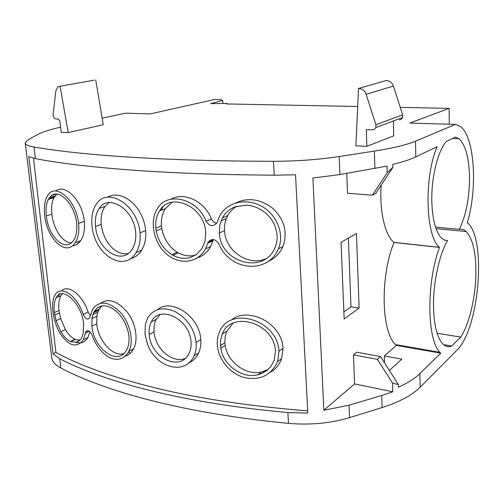 <?xml version="1.0" encoding="UTF-8"?>
<svg xmlns="http://www.w3.org/2000/svg" width="504" height="504" viewBox="0 0 504 504"><rect width="100%" height="100%" fill="white"/><g stroke="black" fill="none" stroke-linecap="round" stroke-linejoin="round"><path stroke-width="0.76" d="M102.161 118.194L125.32 113.198L150.28 113.91L214.641 99.471L220.248 99.565L222.705 100.441L222.9 103.383M60.6 127.172C49.877 129.578 42.16 132.067 37.447 134.618L28.117 139.828L25.2 142.922C25.225 144.604 28.167 145.971 34.02 147.017C79.997 155.093 163.246 161.154 273.47 161.293C296.705 161.236 318.616 159.655 339.192 156.549L374.359 151.087C393.126 148.113 406.835 144.812 415.491 141.183L455.433 124.406L460.373 126.472C474.667 136.767 477.792 188.578 467.309 222.699L467.447 222.825C486.133 237.737 479.984 323.24 458.703 348.415L420.166 387.217C412.165 395.237 399.47 402.009 382.076 407.541L349.537 417.633C330.529 423.303 310.187 425.212 288.502 423.36C185.56 413.595 106.117 391.835 60.852 368.014C55.087 364.94 52.038 361.337 51.691 357.197L50.192 345.133M389.869 369.993L388.994 369.823M455.433 124.406L409.922 123.058L449.133 108.373L400.226 107.346M357.683 106.502L226.359 103.937L227.367 103.641L226.157 103.421L210.641 103.629L222.705 100.441M393.372 120.954L393.744 135.859L366.836 146.324L366.307 129.786L374 129.692L375.889 127.556L375.908 124.746L366.118 94.317C364.669 90.556 362.13 88.61 358.501 88.471L355.906 145.82L366.836 146.324M95.735 79.934L103.257 124.734L68.204 132.602L60.064 86.241L94.248 80.193M60.064 86.241L57.878 86.896L55.868 90.808L53.084 114.616C53.084 117.048 53.997 118.49 55.812 118.931L58.256 119.02L59.9 121.023L61.179 132.275L68.204 132.602M449.291 124.223L449.133 108.373M346.784 173.351L347.476 193.252L372.38 195.199L375.675 193.511L392.868 167.441L392.774 164.373C402.671 161.992 410.344 159.503 415.787 156.895L437.107 146.708C423.814 177.547 425.615 236.414 439.412 247.313L439.519 247.414C426.271 282.297 426.913 340.112 439.986 352.359L440.748 353.146L419.908 373.584C414.817 378.542 407.648 383.084 398.399 387.204L398.343 384.539L392.559 383.103L392.792 391.778L354.589 383.916L323.82 410.243L349.045 405.216L381.717 395.514L392.792 391.778M431.821 201.713C432.501 219.946 435.752 232.086 441.58 238.14L444.503 240.087L447.577 240.559C438.745 255.427 432.52 285.825 433.61 310.111C434.416 326.498 437.359 337.63 442.436 343.495C445.271 346.525 448.358 347.369 451.697 346.021L460.763 337.107C469.999 322.736 476.343 293.548 475.896 269.13C475.48 250.431 472.223 237.901 466.131 231.531C464.045 229.635 461.771 228.923 459.314 229.377C466.049 215.391 469.451 198.022 469.52 177.276L469.47 174.806C468.745 156.605 465.236 144.572 458.955 138.701L455.521 137.056L446.506 141.347C437.863 150.658 431.128 177.748 431.821 201.713M392.868 167.441L387.192 172.809L387.047 166.106L339.91 174.548L312.915 178.038L323.82 410.243M274.271 175.197L295.527 174.781L307.805 413.091L287.885 412.524C184.647 403.358 105.059 382.177 59.73 358.772L53.071 353.802L28.785 156.605L35.431 158.609C58.678 163.157 90.38 166.956 130.536 169.999L130.801 170.018C171.473 173.036 219.297 174.762 274.271 175.197L273.47 161.293M27.046 157.91L50.249 345.549M389.378 370.434L401.852 359.125L384.319 355.981L396.453 345.391L440.748 353.146M384.514 362.779L384.319 355.981M381.188 185.151C379.298 211.006 384.936 235.066 393.863 242.393L393.983 242.493C380.003 276.236 381.308 332.407 395.615 344.61L396.453 345.391M354.589 383.916L353.493 354.885L356.794 352.208L380.583 356.586L398.343 384.533M359.113 308.089L356.448 233.472L341.069 242.298L344.137 318.95L359.113 308.089L350.986 306.835L348.377 238.102M399.256 119.813L401.014 119.372L402.142 118.327L402.576 117.476L402.614 114.817L393.416 86.052C392.055 82.498 389.624 80.659 386.133 80.552L358.501 88.471M393.983 242.493L439.519 247.414M445.152 240.307L447.577 240.559M435.519 227.109L459.314 229.377M437.132 333.257L460.763 337.107M443.633 344.654L451.697 346.021M392.559 383.103L377.383 359.339L353.493 354.885M377.383 359.339L380.583 356.586M307.692 410.892C249.732 406.192 199.275 398.614 156.316 388.168C113.35 377.546 79.865 365.614 55.881 352.359L33.503 158.199L55.881 352.359C79.859 365.62 113.337 377.553 156.309 388.174C199.263 398.626 249.726 406.199 307.692 410.905M55.868 352.365L53.071 353.802M372.38 195.199L387.192 172.809M343.854 311.907L350.986 306.835M130.479 353.058L128.35 352.353M78.133 243.495L77.937 241.618M196.151 342.405C196.529 347.351 195.836 351.805 194.072 355.767C185.409 376.003 155.654 367.901 147.382 343.886L144.944 333.661L145.467 323.971L147.546 318.257C153.336 308.864 162.231 306.495 174.233 311.151C186.889 317.917 194.197 328.337 196.151 342.405L200.787 339.627C199.414 315.724 170.976 298.003 157.639 309.588M200.787 339.627C201.127 344.56 200.403 349.001 198.62 352.957C196.358 357.745 193.038 361.116 188.66 363.063M130.271 258.728C134.87 257.664 138.657 254.822 141.63 250.204L143.734 245.946C145.486 241.378 146.135 236.244 145.675 230.555C145.139 224.853 143.558 219.416 140.931 214.244C132.886 198.337 117.193 191.199 107.528 197.24M279.002 351.175L277.647 361.494C271.133 375.442 260.051 380.804 244.402 377.565C230.536 373.981 218.415 359.825 217.337 345.209C216.991 340.477 217.69 336.111 219.423 332.098L219.423 332.098C229.244 305.72 277.408 319.353 279.002 351.175L283.021 348.365C281.988 322.598 247.489 306.193 231.141 320.21M222.711 332.949L222.491 333.843M283.021 348.365L281.616 358.653C279.462 364.556 275.795 369.041 270.617 372.103M216.638 223.291C214.301 222.812 212.562 221.344 211.422 218.887C204.076 200.523 183.714 191.785 171.013 199.181M162.975 206.854L161.179 210.281M197.303 257.891C203.036 255.994 207.509 252.183 210.716 246.443L213.419 239.746L208.177 242.141L207.724 243.274L212.959 240.881M267.794 261.664C274.686 258.716 279.764 253.644 283.015 246.456C287.816 232.174 284.401 219.486 272.79 208.391C260.518 199.004 248.176 197.19 235.778 202.948M100.68 303.188C108.606 298.015 117.419 300.945 127.134 311.982C135.633 322.705 138.619 339.469 133.554 348.863C131.5 352.674 128.728 355.125 125.219 356.215M89.939 331.733L87.954 337.459C84.981 342.405 81.012 343.993 76.047 342.235M58.174 296.869L59.705 293.208M61.469 290.94C67.845 284.01 82.341 294.191 88.143 312.071L90.304 315.636M72.463 245.75C75.72 245.568 78.485 243.829 80.766 240.547C83.834 235.841 85.018 229.446 84.319 221.363C82.297 199.83 64.499 183.261 55.95 191.041M92.005 225.874C91.148 216.877 92.629 209.595 96.453 204.013C107.024 186.593 137.479 204.202 140.024 232.817C140.673 240.54 139.375 247.118 136.118 252.548C124.009 273.407 94.406 254.678 92.005 225.874M208.177 242.141C211.774 238.134 215.366 238.764 218.944 244.024C230.019 271.373 268.065 274.113 278.403 248.869C285.113 233.509 275.877 213.154 260.656 205.777C245.568 197.927 227.184 202.154 219.738 215.838L216.827 222.97C213.154 227.052 209.557 226.453 206.029 221.168L211.422 218.887M206.029 221.168C197.291 197.87 166.528 191.583 157.494 208.561C149.134 220.601 153.67 243.741 166.963 254.426C180.148 265.451 198.066 262.773 205.506 248.869L207.724 243.274M88.143 312.071L83.242 314.401C85.409 319.026 87.557 320.204 89.693 317.929L92.534 309.336C99.338 300.296 108.436 301.127 119.832 311.825C129.912 322.396 134.316 341.239 128.816 351.496C124.425 358.81 118.352 360.984 110.597 358.029C102.936 354.797 95.155 344.856 92.263 335.425C90.008 330.781 87.853 329.584 85.8 331.821L85.371 333.169L89.265 331.216M83.242 314.401C76.325 294.015 60.096 284.836 54.905 295.3C50.205 303.005 53.096 322.169 60.335 333.736C69.048 346.311 76.703 348.346 83.286 339.835L85.371 333.169M78.624 223.392C76.073 199.187 55.144 182.845 47.993 195.092C44.837 199.748 43.741 206.552 44.699 215.498C47.061 239.261 66.282 257.135 75.266 242.632C78.271 237.932 79.386 231.512 78.624 223.392L84.319 221.363M191.06 341.668C191.375 345.82 190.789 349.549 189.296 352.844C180.949 372.456 150.784 358.338 149.197 334.505C148.775 329.717 149.474 325.534 151.301 321.962C158.936 304.63 189.284 317.967 191.06 341.668M95.514 226.479C94.834 218.988 96.062 212.965 99.2 208.417C108.146 193.561 133.806 208.751 135.677 232.294C136.206 238.883 135.116 244.396 132.394 248.837C122.34 266.225 97.259 250.028 95.514 226.479L101.247 224.368C103.074 241.214 115.252 255.73 127.959 253.638M257.601 374.863L261.286 373.729L266.843 370.572L270.881 366.515L274.22 360.278L275.468 350.91C273.949 322.314 230.87 310.338 222.226 334.001L220.513 340.389L220.733 348.245C223.404 365.513 242.361 378.769 257.601 374.863L261.645 371.971L268.128 369.501M172.96 255.289C178.712 258.344 184.458 259.1 190.197 257.55L196.636 254.363L201.997 248.529L205.027 241.296L205.739 232.18C204.296 205.916 170.138 191.596 159.579 210.893C156.555 215.681 155.308 221.42 155.831 228.11L156.19 230.845C158.351 241.435 163.579 249.373 171.87 254.659L172.96 255.289L178.322 252.863C184.042 255.912 189.756 256.656 195.445 255.1L195.684 255.024M222.422 217.873L219.838 224.954L219.316 233.012C220.437 263.031 264.329 274.793 275.014 247.577C276.608 243.873 277.301 239.809 277.093 235.393L276.746 232.275L274.774 225.508C272.714 220.733 269.722 216.638 265.803 213.236C259.995 208.373 253.594 205.682 246.613 205.166L234.864 206.911C229.452 209.066 225.307 212.719 222.422 217.873L227.713 215.605C230.026 211.51 233.125 208.366 237.006 206.18M97.322 307.906L94.16 311.623L92.856 314.597L91.961 318.56L91.93 326.22C93.687 349.178 118.528 366.944 126.819 349.549C128.678 345.908 129.37 341.416 128.898 336.074L128.545 333.566C126.454 323.738 121.981 316.014 115.114 310.401L114.238 309.733C109.607 306.457 105.286 305.241 101.279 306.073L97.322 307.906L101.083 306.117M70.856 341.687L76.375 342.254C78.548 341.674 80.319 340.143 81.698 337.642L83.242 333.358L83.607 323.581C81.333 302.091 61.664 285.68 56.215 297.732C54.293 301.19 53.682 306.136 54.388 312.575L56.089 320.67L60.883 331.771C63.8 336.577 66.988 339.828 70.459 341.51L70.856 341.687L75.392 339.406L74.995 339.236C71.549 337.617 68.349 334.398 65.394 329.584L60.644 318.541L59.006 310.464C58.344 304.139 59.012 299.193 61.009 295.627L62.414 293.75M51.402 195.596L48.271 199.477C46.229 203.654 45.587 209.147 46.343 215.945C48.56 237.334 65.652 253.027 73.634 240.244C76.325 236.055 77.326 230.309 76.633 223.001L76.268 220.437C73.458 203.704 60.713 191.06 53.21 194.601L51.402 195.596L56.221 194.103M160.052 314.609L156.246 319.328C154.432 322.724 153.701 326.894 154.048 331.84L149.197 334.499M185.264 358.394C172.847 363.825 155.276 349.203 154.048 331.846M101.247 224.368C100.611 216.896 101.896 210.899 105.09 206.382L109.003 202.589M220.399 345.58L224.879 342.77L225.143 336.76L226.453 331.979L232.942 323.184M220.733 348.245L225.187 345.429C227.726 362.666 246.569 375.877 261.645 371.971M225.187 345.429L224.879 342.77M155.831 228.11L161.463 225.842L161.803 228.558C163.901 239.104 169.048 246.998 177.238 252.239L178.322 252.863M172.059 202.268L165.325 208.706C162.212 213.784 160.927 219.492 161.463 225.842M209.916 240.269L209.481 241.548M219.316 233.012L224.532 230.662C224.274 226.309 224.872 222.27 226.334 218.56L227.713 215.605M265.721 258.798C248.875 266.503 225.446 251.452 224.532 230.662M91.93 326.22L96.774 323.814C98.072 340.339 112.644 357.229 123.814 353.569M96.774 323.814L96.875 316.172L97.808 312.209L99.143 309.242L101.789 305.972M54.388 312.575L59.006 310.464M85.8 331.821L88.03 330.706M79.915 340.124L75.392 339.406M46.343 215.945L51.843 214.112C53.5 229.402 62.943 243.161 71.423 242.771M51.843 214.112C51.143 207.346 51.855 201.871 53.96 197.688L56.75 194.134M419.908 373.584L420.166 387.217M415.787 156.895L415.491 141.183M381.717 395.514L382.076 407.541M349.537 417.633L349.045 405.216M287.885 412.524L288.502 423.36M339.192 156.549L339.91 174.548M59.73 358.772L60.852 368.014M34.02 147.017L35.431 158.609M374.359 151.087L374.881 168.456M402.614 114.817L375.908 124.746M366.118 94.317L393.416 86.052M145.675 230.555L140.024 232.817M261.286 373.729L265.312 370.843M156.19 230.845L161.803 228.558M190.197 257.55L195.445 255.1M171.87 254.659L177.238 252.239M221.048 220.847L226.334 218.56M91.961 318.56L96.875 316.172M92.856 314.597L97.808 312.209M93.599 312.707L98.57 310.319M96.932 308.221L101.575 306.01M54.766 315.069L59.359 312.959M76.375 342.254L79.09 340.874M75.745 342.386L79.607 340.433M70.459 341.51L74.995 339.236M60.883 331.771L65.394 329.584M56.089 320.67L60.644 318.541M48.271 199.477L53.96 197.688M48.875 198.4L54.583 196.617M25.238 143.243L27.014 157.62M227.386 103.956L227.367 103.641M393.863 242.393L439.412 247.313M395.615 344.61L439.986 352.359M452.573 138.455L458.955 138.701M436.036 228.633L466.131 231.531M402.576 117.476L375.889 127.556M194.072 355.767L198.62 352.957M141.63 250.204L136.118 252.548M277.647 361.494L281.616 358.653M205.5 248.869L210.716 246.443M278.403 248.869L283.015 246.456M128.816 351.496L133.554 348.863M83.286 339.835L87.954 337.459M75.266 242.632L80.766 240.547M156.246 319.328L151.301 321.962M99.2 208.423L105.09 206.382M222.226 334.001L226.768 331.229M159.579 210.893L165.325 208.706M94.16 311.623L99.143 309.236M56.215 297.732L61.009 295.627M49.279 197.782L54.999 195.993"/></g></svg>
